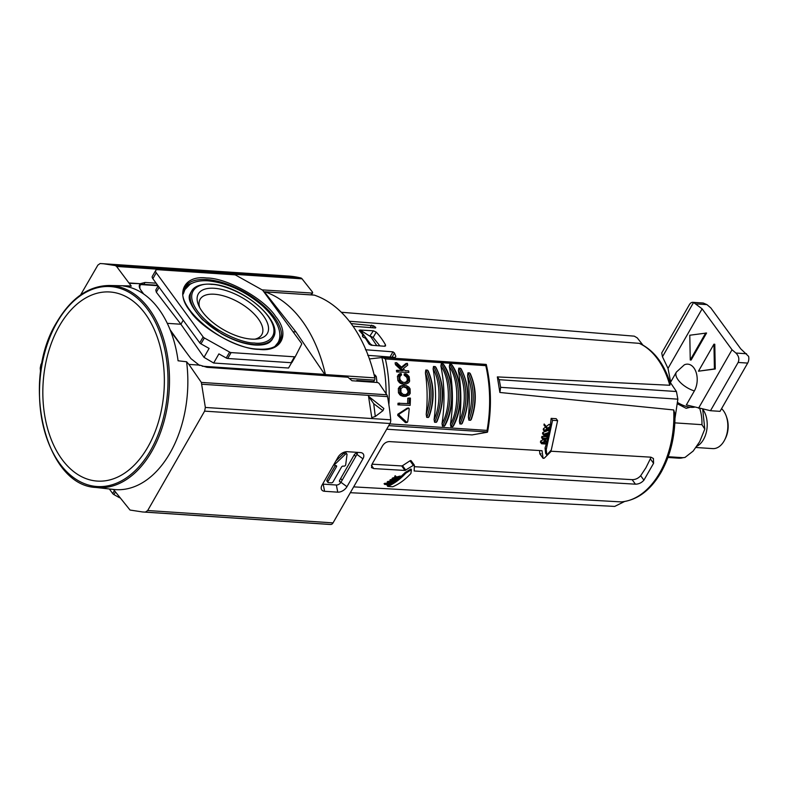 <?xml version="1.0" encoding="UTF-8"?>
<svg xmlns="http://www.w3.org/2000/svg" width="788" height="788" viewBox="0 0 788 788"><rect width="100%" height="100%" fill="white"/><g stroke="black" fill="none" stroke-linecap="round" stroke-linejoin="round"><path stroke-width="1.18" d="M206.742 278.006C226.914 277.888 264.581 298.947 275.692 316.549C290.496 334.407 281.336 352.334 258.917 349.38C238.744 349.498 201.078 328.448 189.957 310.836C175.153 292.978 184.313 275.051 206.742 278.006M273.15 337.776L272.372 339.175A46.975 21.897 -150.2 0 1 271.515 340.455L269.772 342.14C266.787 344.405 261.892 345.371 255.056 345.036C244.595 344.218 233.327 340.416 221.27 333.629L202.506 319.682C191.238 307.064 187.12 298.455 190.164 293.865A46.975 21.897 -150.2 0 1 190.844 292.476L191.651 291.107A46.965 21.897 -150.2 0 0 206.998 323.405A46.965 21.897 -150.2 0 0 254.278 344.523A46.965 21.897 -150.2 0 0 273.15 337.776C284.438 321.268 240.97 285.01 211.007 284.143C197.355 283.611 192.873 288.506 191.651 291.107M335.875 460.98L344.149 453.021A1.32 0.808 -36.2 0 1 345.42 452.479A1.32 0.808 -36.2 0 1 345.912 452.716L346.937 454.115A1.32 0.808 -36.2 0 1 347.025 454.548L345.686 464.802A1.32 0.808 -36.2 0 1 343.942 466.161L343.125 466.102A1.32 0.808 -36.2 0 0 341.539 467.048L333.029 481.901A1.32 0.808 -36.2 0 1 331.443 482.847L328.399 482.64A1.32 0.808 -36.2 0 1 327.916 482.414A1.32 0.808 -36.2 0 1 327.975 481.566L326.941 480.158L335.294 465.58M344.149 453.021L345.174 454.43A1.32 0.808 -36.2 0 1 346.454 453.888A1.32 0.808 -36.2 0 1 346.937 454.115M214.257 288.28A39.784 18.548 -150.2 0 1 261.252 313.082A39.784 18.548 -150.2 0 1 257.312 338.978A39.784 18.548 -150.2 0 1 251.402 339.106A39.784 18.548 -150.2 0 1 198.635 305.37A39.784 18.548 -150.2 0 1 214.257 288.28M254.918 339.165A35.549 16.578 29.8 0 0 261.675 334.841A35.549 16.578 29.8 0 0 250.308 310.354A35.549 16.578 29.8 0 0 214.366 294.229A35.549 16.578 29.8 0 0 199.985 299.509A35.549 16.578 29.8 0 0 199.679 307.527M349.557 378.457L374.536 380.121A2.197 1.409 -86.2 0 0 374.842 377.876A139.358 89.093 -86.2 0 0 314.363 295.136A2.197 1.409 -86.2 0 0 314.126 295.086A2.197 1.409 -86.2 0 0 313.89 295.106M374.536 380.121L373.699 381.579A2.197 1.409 -86.2 0 0 373.433 382.239M314.363 295.136L264.945 291.836A139.358 89.093 93.8 0 1 325.434 374.576A2.197 1.409 93.8 0 1 325.493 375.649M341.046 482.138L340.268 482.01A2.197 1.34 -36.2 0 1 339.598 481.635A2.197 1.34 -36.2 0 1 339.687 480.227L354.216 454.863A2.197 1.34 -36.2 0 1 356.718 453.287L357.348 453.277M327.916 482.414L326.892 481.005A1.32 0.808 -36.2 0 1 326.941 480.158M139.85 288.418L139.9 285.394L141.761 284.222L157.679 285.286M264.266 292.397L264.364 292.407A2.197 1.409 93.8 0 1 265.152 292.86L295.924 331.915L324.745 374.399L202.28 366.223M325.149 375.63A2.197 1.409 -86.2 0 0 324.745 374.399M264.945 291.836A2.197 1.409 -86.2 0 0 264.719 291.787A2.197 1.409 -86.2 0 0 264 292.033M356.59 381.057A2.197 1.409 93.8 0 1 356.836 380.456L356.501 381.047M170.159 329.867L186.126 352.128M345.174 454.43L335.117 464.102L334.536 463.314M327.975 481.566L336.476 466.713A1.32 0.808 -36.2 0 0 336.525 465.866A1.32 0.808 -36.2 0 0 336.043 465.629L335.235 465.58A1.32 0.808 -36.2 0 1 334.742 465.344A1.32 0.808 -36.2 0 1 335.117 464.102M295.924 331.915L293.008 331.728M158.142 285.926L155.788 290.023L156.339 292.22L180.905 324.242L167.302 323.336M183.21 320.224L180.905 324.242L204.003 357.348L213.666 363.022L288.546 368.026L291.609 362.667M213.666 363.022L218.897 353.891L226.235 357.988L229.623 352.088L204.358 337.963A2.197 1.024 29.8 0 1 203.137 336.939L156.241 272.786A5.28 2.462 29.8 0 1 155.719 270.442A5.28 2.462 29.8 0 1 157.827 269.693L234.538 274.805A2.197 1.024 29.8 0 1 236.036 275.298L261.843 289.728A2.197 1.024 -150.2 0 1 263.064 290.752L301.42 343.223A2.197 1.024 29.8 0 1 301.646 344.189L295.372 356.471A2.197 1.024 29.8 0 0 295.372 356.471L291.974 362.401A2.197 1.024 29.8 0 0 291.984 362.381L295.342 356.511M155.719 270.442L152.33 276.342A5.28 2.462 29.8 0 0 152.862 278.696L199.748 342.839A2.197 1.024 29.8 0 0 200.97 343.864L209.115 348.414L204.003 357.348M119.599 497.76L113.935 494.588L115.432 491.988M109.355 488.974L112.714 493.564A2.197 1.024 29.8 0 0 113.935 494.588M229.623 352.088A2.197 1.024 29.8 0 0 231.111 352.581L294.476 356.806A2.197 1.024 29.8 0 0 295.362 356.491M226.235 357.988A2.197 1.024 29.8 0 0 227.732 358.481L291.097 362.707A2.197 1.024 29.8 0 0 291.974 362.401M333.038 522.887L147.691 510.525L204.614 411.129L389.961 423.501L333.038 522.887A4.393 2.807 -86.2 0 1 330.763 524.473A180.245 115.225 -86.2 0 1 328.025 524.335L142.658 511.973L130.03 510.043L113.462 489.437A102.066 65.256 -86.2 0 0 113.699 489.466A102.066 65.256 -86.2 0 0 170.041 452.992A102.066 65.256 -86.2 0 0 186.589 361.761L178.078 360.786A101.691 65.01 -86.2 0 0 123.42 286.014L131.31 286.142L116.575 266.452L302.05 278.824A4.393 2.807 -86.2 0 0 300.789 277.957A180.245 115.225 -86.2 0 0 288.241 276.027L100.155 263.527L97.87 265.113L80.593 294.929M109.424 285.483C88.709 285.768 71.196 297.972 56.864 322.075C20.35 380.309 44.689 485.428 95.939 487.467A101.258 64.734 93.8 0 0 151.838 451.278A101.258 64.734 93.8 0 0 165.096 344.297A101.258 64.734 93.8 0 0 109.424 285.483L127.292 285.867A102.066 65.256 93.8 0 1 131.31 286.142M145.258 313.791A94.757 60.578 93.8 0 1 147.839 447.062A94.757 60.578 93.8 0 1 61.937 459.286A94.757 60.578 93.8 0 1 59.356 326.005A94.757 60.578 93.8 0 1 145.258 313.791M42.247 362.194L40.946 364.499L40.218 368.193L40.592 372.222M102.873 263.655L115.334 265.586L116.575 266.452M312.481 292.062L311.989 293.057L312.481 292.062L302.05 278.824M156.132 283.168L145.012 282.468L140.234 283.7L129.37 282.971M310.945 294.87L311.989 293.057L262.108 289.885M140.234 283.7L129.183 283.296M143.652 293.993L140.816 290.043C139.043 287.472 138.786 285.463 140.047 284.025L139.634 284.576M142.658 511.973L145.416 512.101L147.691 510.525M201.344 382.416L188.903 364.411L199.768 365.13L207.037 367.316L347.902 377.225L351.99 380.732L377.698 382.535L379.038 383.323L386.819 394.788L201.344 382.416L205.353 407.445L204.614 411.129M188.903 364.411L186.589 361.761M170.809 331.531L190.962 358.639L199.581 365.455M389.961 423.501A4.393 2.807 -86.2 0 0 390.7 419.807A180.245 115.225 -86.2 0 0 387.529 396.62A4.393 2.807 -86.2 0 0 386.819 394.788M375.295 416.478L371.778 417.601L368.528 396.295L383.845 408.499L382.938 410.666L375.295 416.478L373.719 403.712L382.938 410.666M322.095 485.034A7.634 4.669 143.8 0 0 321.209 487.772A7.634 4.669 143.8 0 0 324.597 491.288L337.756 492.165A7.634 4.669 143.8 0 0 346.966 486.698L362.933 458.823A7.634 4.669 143.8 0 0 361.357 452.716A7.634 4.669 143.8 0 0 360.431 452.568L347.272 451.691A7.634 4.669 143.8 0 0 338.062 457.158L322.095 485.034M368.528 396.295L373.719 403.712M337.756 492.165L336.348 485.024L323.198 484.147L324.597 491.288M322.656 484.059A3.822 2.334 143.8 0 0 323.198 484.147M362.933 458.823L356.925 454.41A3.822 2.334 143.8 0 0 357.289 452.361M356.925 454.41L340.968 482.286L346.966 486.698M336.348 485.024A3.822 2.334 143.8 0 0 340.968 482.286M354.206 454.883L355.713 456.538M342.179 480.158L340.672 478.503M353.664 486.876L621.387 501.907C637.275 500.232 650.494 490.382 661.043 472.376C670.539 455.316 675.198 435.931 675.011 414.212L673.71 409.947L499.878 392.473L497.346 376.91L669.81 385.253L670.332 383.51C664.166 363.8 654.06 350.502 640.023 343.588L640.083 343.617M359.82 330.014L373.374 330.812L376.211 332.122A84.139 53.791 93.8 0 1 385.44 344.75L385.578 345.883L384.662 346.257L371.246 345.233L369.227 344.218L370.399 344.001L360.244 330.103L359.072 330.32L359.426 330.842A84.336 53.909 -86.2 0 1 363.268 335.333L362.579 336.525M414.025 464.95L404.973 470.446L373.768 468.584L371.483 467.599L372.172 463.945L381.835 447.072C383.589 443.624 386.061 441.792 389.233 441.585L542.026 450.687L543.06 458.153L544.222 458.222L551.245 451.238L650.898 457.178L653.429 458.498L653.577 463.295L650.336 458.852L645.884 467.816L640.674 475.735L643.914 480.168C641.57 482.817 638.743 484.147 635.433 484.177L414.153 470.988L414.389 465.294M404.973 470.446L401.683 465.935L372.015 464.171M401.683 465.935L402.501 465.698L405.79 470.2M413.227 465.225L409.987 460.803L402.501 465.698M409.987 460.803L410.784 460.527M635.433 484.177L632.134 479.665L414.281 466.683M632.134 479.665C635.404 479.675 638.25 478.365 640.674 475.735M548.192 428.82L549.738 430.888L548.034 428.938L550.339 427.273L550.507 426.121L549.167 424.289L546.291 426.515L544.144 423.993A82.454 52.717 -86.2 0 1 543.996 425.096L546.99 428.8L544.715 430.415L543.444 428.682L545.7 427.027M544.715 430.415L544.508 431.509L543.257 429.795A82.454 52.717 -86.2 0 0 543.444 428.682M541.583 443.733L546.645 444.077L546.872 443.27L542.518 442.974L546.488 441.25L543.582 439.014L547.936 439.31L548.162 438.414L543.099 438.069L542.794 439.32L545.188 441.113L541.927 442.56L541.583 443.733L540.41 442.127A82.454 52.717 -86.2 0 0 540.745 440.945L543.986 439.458M542.794 439.32L541.592 437.675A82.454 52.717 -86.2 0 0 541.898 436.414L546.921 436.719M544.616 439.083L546.488 441.25M545.66 441.615L546.872 443.27M390.356 480.867L393.931 482.226L394.522 481.823L393.517 481.458L395.152 480.256L397.507 479.616L390.356 480.867L389.843 480.158A83.843 53.604 -86.2 0 0 390.543 479.646L396.975 478.877L397.615 479.488M396.709 477.321L398.226 479.025L405.318 472.436L410.922 468.998L411.444 469.707L405.83 473.145L405.318 472.436M392.621 479.134L396.413 478.247L397.635 479.508L398.226 479.025L397.221 478.03L400.816 476.75L397.004 477.705L395.763 476.415L395.192 476.937L396.197 477.932L392.621 479.134L392.109 478.444A83.843 53.604 -86.2 0 0 392.739 477.932L395.684 477.233M395.192 476.937L394.69 476.257A83.843 53.604 -86.2 0 0 395.271 475.745L396.492 477.006L400.294 476.041L400.816 476.75M369.217 344.189L368.666 343.479A84.336 53.909 -86.2 0 0 365.317 338.141C362.48 337.018 361.8 336.082 363.268 335.333L362.391 335.629M351.123 323.572L373.453 325.749A84.08 53.751 93.8 0 1 375.777 327.453L375.521 327.975L353.063 326.271M375.472 327.975L375.777 327.453L375.521 327.975M365.455 349.754L392.966 351.842L394.453 353.004L395.832 356.353L395.261 357.427L367.75 355.329M395.212 357.427L395.832 356.353L395.261 357.427M669.81 385.253A80.977 51.772 -86.2 0 0 639.206 343.341L349.36 321.258M540.982 453.789L539.908 453.967L543.139 458.389L539.819 453.721L539.573 450.539M653.577 463.295L643.914 480.168M384.623 484.423L389.676 484.758L385.913 484.147L390.73 483.586L388.681 482.522L393.626 482.423L388.573 482.089L387.735 482.62L389.449 483.477L384.623 484.423L384.071 483.674L388.898 482.719M387.735 482.62L387.213 481.892L388.051 481.369L393.074 481.665M389.705 482.581L390.73 483.586M405.83 473.145C400.255 479.212 394.236 483.625 387.765 486.403L387.144 485.566L389.065 484.719M390.099 484.216L392.71 482.788M394.443 481.714L396.837 480.069M546.823 454.981L551.295 449.978L557.609 420.644L552.555 420.309L546.232 449.643L546.823 454.981L545.641 453.356L545.05 448.017L546.32 444.048M546.645 442.954L547.65 439.29M548.271 436.739L549.039 433.223M549.541 430.612L550.063 427.47M550.31 425.845L551.147 418.379L556.17 418.674L557.609 420.644M543.996 434.168L543.759 435.301L542.528 433.627L542.765 432.474L548.241 430.396L549.522 432.159L543.996 434.168L542.765 432.474M544.508 431.509L547.433 429.44L549.551 431.923L549.738 430.888M550.507 426.121L547.591 428.288L546.291 426.515M547.591 428.288L544.144 423.993M545.454 425.786L545.296 426.869M548.162 438.414L547.493 437.498M543.099 438.069L541.898 436.414M541.927 442.56L540.745 440.945M394.522 481.823L394 481.104M391.055 480.355L390.543 479.646M397.004 477.705L396.492 477.006M395.763 476.415L395.271 475.745M393.251 478.621L392.739 477.932M376.211 332.122L373.157 337.441L379.875 345.893M369.769 336.112L373.374 330.812M639.206 343.341L640.023 343.588M642.89 345.055L637.246 337.885L634.291 336.161L341.322 312.255M499.878 392.473L500.646 387.332L499.237 379.698L497.346 376.91M669.751 381.638L676.449 391.528L499.237 379.698M500.646 387.332L677.857 399.161L675.02 418.162M350.335 492.697L614.699 506.418L624.5 501.542M650.336 458.852L650.809 457.178M390.267 484.443L389.735 483.704M388.573 482.089L388.051 481.369M385.48 483.96L384.938 483.211M387.765 486.403L392.818 486.738C399.289 483.97 405.318 479.547 410.893 473.48L411.444 469.707M552.555 420.309L551.147 418.379M546.232 449.643L545.05 448.017M543.759 435.301L548.281 437.961L548.497 437.044L547.404 435.547M548.497 437.044L547.227 436.325L547.798 433.666L549.335 433.114L549.522 432.159M391.38 480.67L394.433 480.335L393.104 481.301L391.38 480.67M373.157 337.441L370.321 336.151M360.244 330.103L370.813 336.771L376.792 345.656M677.857 399.161L676.449 391.528M544.567 434.809L547.177 433.873L546.714 436.03L544.567 434.809M392.621 480.532L393.104 481.301M372.507 345.331L370.399 344.001M545.562 434.454L546.714 436.03M684.979 457.454L678.468 458.163A33.195 21.217 -86.2 0 0 683.029 457.7L684.979 457.454L693.144 451.1L699.705 441.674L704.787 429.086L701.941 424.673A33.195 21.217 -86.2 0 0 699.724 408.46M694.583 407.13A17.582 8.195 -150.2 0 1 691.106 407.337A17.582 8.195 -150.2 0 1 685.412 406.175L683.314 405.485A12.312 5.743 -150.2 0 1 677.345 402.589M690.18 407.258L686.151 408.322L677.188 403.683M685.412 406.175A17.582 8.195 -150.2 0 1 677.385 402.353M670.687 382.032L668.007 368.41L702.118 308.847L732.022 349.764L735.894 353.034C738.799 355.979 739.548 359.121 738.129 362.45L747.674 363.091L720.035 411.346L710.49 410.715L686.358 404.904L694.356 390.946A16.371 10.461 -86.2 0 0 695.814 371.483A16.371 10.461 -86.2 0 0 684.339 364.824L676.39 372.074L670.381 382.574M695.863 447.486L712.707 448.608A21.384 13.672 -86.2 0 0 724.123 440.935A21.384 13.672 -86.2 0 0 724.684 439.881A21.384 13.672 -86.2 0 0 726.26 416.172A21.384 13.672 -86.2 0 0 721.581 408.657M724.684 439.881L725.384 438.512A18.833 12.037 -86.2 0 0 726.772 417.63L726.26 416.172M674.863 422.87L701.941 424.673M683.029 457.7L668.204 456.715M747.674 363.091A6.59 4.216 -86.2 0 0 748.6 356.363L740.72 348.818L710.806 307.901L706.944 304.631L703.241 303.025L692.879 302.336A6.59 4.216 93.8 0 1 693.568 302.474L702.118 308.847M668.007 368.41L662.472 356.767L661.723 352.965L689.362 304.71A6.59 4.216 93.8 0 1 692.879 302.336M715.268 368.991L714.785 344.257L713.938 344.198L698.473 371.197L715.268 368.991L714.411 368.932L713.938 344.198M732.022 349.764L698.552 408.214M691.115 360.027L706.58 333.019L689.786 335.235L690.258 359.968L691.115 360.027M738.129 362.45L710.49 410.715M662.472 356.767L693.568 302.474M698.473 371.197L714.411 368.932M690.258 359.968L705.723 332.969M407.081 422.447L407.691 421.807L406.844 422.338L399.142 415.178L399.28 414.015L408.479 408.046L409.199 408.667A112.103 71.669 93.8 0 1 407.691 421.807M405.613 422.654L406.224 422.013L405.377 422.545L397.704 415.384L397.841 414.222L407.061 408.243L409.199 408.667M405.081 396.394L406.49 396.197L402.057 395.32L399.871 392.67L399.762 388.159L400.777 386.563L403.338 385.342L406.224 385.539L408.923 387.105L410.085 388.848L410.193 393.36L409.12 394.965L405.111 396.394L400.649 395.527L398.462 392.867L398.354 388.366L400.412 386.012L403.259 385.352M405.052 382.653L407.061 380.939L407.327 379.087L406.697 377.186L404.116 375.108L404.254 373.798L406.716 374.083L409.189 376.703L409.622 381.165L408.667 382.751L406.135 383.973L403.239 383.776L400.511 382.21L399.299 380.476L398.866 376.014L401.112 373.522L401.584 374.861L400.018 376.437L399.772 378.289L400.383 380.2L402.688 382.2L405.81 382.594M404.717 384.17L400.255 383.303L397.881 380.673L397.447 376.221L399.319 373.896L401.112 373.522M402.973 386.859L406.746 387.115L408.982 389.134L409.08 392.926L406.933 394.66L403.161 394.414L400.974 392.385L400.885 388.592L403.633 386.721M386.691 429.204L472.091 434.907L487.378 432.228L487.073 430.396L389.735 423.895M388.878 404.697A109.906 70.26 -86.2 0 0 385.381 358.944L382.436 357.486L369.424 358.924M376.93 382.485A94.521 60.43 93.8 0 0 376.29 376.605L375.039 374.97L374.142 374.911M388.74 425.648L487.575 431.962C491.761 408.834 491.328 386.356 486.275 364.499L382.436 357.486M385.381 358.944L485.812 365.652L486.058 364.401L382.919 357.525M410.144 405.347L397.94 404.825A109.906 70.26 -86.2 0 0 398.019 403.239L409.021 403.673A112.103 71.669 -86.2 0 0 409.199 398.038L410.41 398.117A112.103 71.669 93.8 0 1 410.144 405.347L397.94 404.825M407.613 403.584A109.906 70.26 -86.2 0 0 407.79 398.236L409.199 398.038M403.663 396.443L405.042 396.246M403.338 385.342L401.919 385.549M408.883 372.429L396.659 371.916A109.906 70.26 -86.2 0 0 396.433 370.37L403.269 370.518L396.935 364.509A112.103 71.669 -86.2 0 0 396.571 362.628L402.038 367.641L407.366 363.347A112.103 71.669 93.8 0 1 407.711 365.139L403.21 368.754L405.18 370.646L408.667 370.882A112.103 71.669 93.8 0 1 408.883 372.429L396.659 371.916M401.831 370.724L395.478 364.716A109.906 70.26 -86.2 0 0 395.113 362.835L396.571 362.628M401.496 367.129L405.909 363.564L407.366 363.347M427.49 370.143L425.806 370.025L425.412 372.891A109.906 70.26 -86.2 0 1 426.219 414.271L426.722 417.364L428.406 417.473L429.135 416.576C434.73 400.511 434.415 385.283 428.17 370.892L427.49 370.143A41.764 26.703 93.8 0 1 428.406 417.473M435.183 366.587L433.499 366.469L433.114 368.922A109.906 70.26 -86.2 0 1 434.099 419.551L434.572 422.23L436.256 422.338L436.976 421.61C444.905 402.294 444.521 384.14 435.823 367.169L435.183 366.587A43.517 27.826 93.8 0 1 436.256 422.338M442.954 363.928L441.26 363.81L440.896 366.026A109.906 70.26 -86.2 0 1 442.009 423.737L442.472 426.18L444.856 425.668C454.932 407.849 454.361 379.274 443.555 364.401L442.954 363.928A45.064 28.811 93.8 0 1 444.156 426.298M451.386 364.489L449.692 364.371L449.327 366.587A109.906 70.26 -86.2 0 1 450.45 424.299L450.903 426.751L453.287 426.229C463.364 408.411 462.792 379.836 451.987 364.962L451.386 364.489A45.064 28.811 93.8 0 1 452.588 426.86M460.478 368.272L458.793 368.163L458.409 370.606A109.906 70.26 -86.2 0 1 459.394 421.235L459.867 423.914L461.561 424.023L462.27 423.294C470.209 403.978 469.815 385.834 461.118 368.863L460.478 368.272A43.517 27.826 93.8 0 1 461.561 424.023M469.648 372.951L467.964 372.842L467.579 375.709A109.906 70.26 -86.2 0 1 468.377 417.079L468.88 420.171L470.564 420.29L471.303 419.383C476.898 403.328 476.573 388.1 470.328 373.709L469.648 372.951A41.764 26.703 93.8 0 1 470.564 420.29M399.358 404.628A112.103 71.669 -86.2 0 0 399.437 403.032M399.368 386.76L400.777 386.563M399.565 394.621L400.974 394.424M404.116 375.108L405.534 374.911L405.682 373.601M405.534 374.911L408.115 376.979L408.745 378.89L407.327 379.087M408.745 378.89L407.475 381.993L405.14 382.643M398.334 374.635L399.762 374.438M399.102 382.407L400.511 382.21M395.478 364.716L396.935 364.509M398.098 371.709A112.103 71.669 -86.2 0 0 397.871 370.163M426.219 414.271C430.8 399.792 430.534 385.992 425.412 372.891M434.099 419.551C440.984 405.062 440.531 381.372 433.114 368.922M442.009 423.737C450.913 408.322 450.342 378.831 440.896 366.026M450.45 424.299C459.345 408.883 458.774 379.392 449.327 366.587M459.394 421.235C466.289 406.746 465.826 383.066 458.409 370.606M468.377 417.079C472.958 402.599 472.692 388.809 467.579 375.709M405.584 394.857L406.263 394.798M405.524 394.867L407.672 393.133L408.066 391.262L409.474 391.055M408.066 391.262L406.411 387.913L403.436 386.898L404.845 386.691M403.436 386.898L402.934 386.878M206.771 279.543A54.766 25.531 -150.2 0 1 261.872 304.148A54.766 25.531 -150.2 0 1 279.839 341.815L276.962 345.105C272.953 348.266 266.797 349.606 258.503 349.123C223.122 348.591 171.715 304.001 184.786 287.374A54.766 25.531 -150.2 0 1 206.771 279.543M186.904 286.921A54.205 25.265 29.8 0 0 183.555 290.664M191.898 283.306A54.756 25.521 29.8 0 0 184.195 288.585M211.411 284.399C220.847 283.907 251.687 294.328 268.019 316.037C283.385 337.688 265.398 344.849 254.238 342.987C244.812 343.479 213.972 333.058 197.64 311.349C182.274 289.698 200.26 282.537 211.411 284.399M279.09 342.938A54.756 25.521 29.8 0 0 279.75 333.619M277.622 344.533A54.205 25.265 29.8 0 0 279.159 339.756M325.434 374.576L374.842 377.876M356.836 380.456L373.699 381.579M340.268 482.01L339.441 480.897M336.476 466.713L335.668 465.609M140.648 284.557L157.994 285.709M264.581 292.821L265.152 292.86M159.156 287.305L156.339 292.22M204.358 337.963L200.97 343.864M294.476 356.806L291.097 362.707M227.732 358.481L231.111 352.581M203.137 336.939L199.748 342.839M114.388 490.638L112.714 493.564M156.241 272.786L152.862 278.696M150.528 450.549A100.194 64.055 93.8 0 1 59.691 463.472A100.194 64.055 93.8 0 1 56.963 322.548A100.194 64.055 93.8 0 1 147.799 309.625A100.194 64.055 93.8 0 1 150.528 450.549M115.334 265.586L300.789 277.957M145.012 282.468L143.918 284.369M387.529 396.62L202.073 384.249M205.353 407.445L390.7 419.807M330.763 524.473L145.416 512.101M621.111 501.907A80.977 51.772 -86.2 0 0 659.743 472.849A80.977 51.772 -86.2 0 0 673.71 409.947M384.593 346.247L385.44 344.75M373.453 325.749L372.32 327.729M370.261 327.581L371.65 325.139M394.453 353.004L392.06 357.191M390.001 357.033L392.966 351.842M371.384 465.324L373.768 468.584M362.687 336.348L363.416 337.363M702.748 409.267A21.384 13.672 93.8 0 1 703.487 439.556A21.384 13.672 93.8 0 1 696.69 446.323M694.356 390.946A17.582 8.195 -150.2 0 1 678.153 379.914A17.582 8.195 -150.2 0 1 676.39 372.074M735.894 353.034L746.541 353.753M706.944 304.631L696.296 303.922M404.697 384.012L403.279 384.219M386.13 393.783A107.749 68.881 -86.2 0 0 381.894 357.535M376.29 376.605L374.527 376.487M485.812 365.652A109.906 70.26 93.8 0 1 487.073 430.396M406.844 422.338L405.377 422.545M397.841 414.222L399.28 414.015M397.704 415.384L399.142 415.178M400.412 386.012L401.831 385.815M398.354 388.366L399.762 388.159M398.462 392.867L399.871 392.67M400.649 395.527L402.057 395.32M402.185 396.206L403.594 396M405.741 374.98L404.313 375.186M406.854 375.581L405.426 375.777M408.115 376.979L406.697 377.186M408.479 380.742L407.061 380.939M407.475 381.993L406.056 382.2M399.319 373.896L400.747 373.689M397.447 376.221L398.866 376.014M397.881 380.673L399.299 380.476M400.255 383.303L401.663 383.106M401.831 383.983L403.239 383.776M426.722 417.364A41.764 26.703 -86.2 0 0 425.806 370.025M434.572 422.23A43.517 27.826 -86.2 0 0 433.499 366.469M442.472 426.18A45.064 28.811 -86.2 0 0 441.26 363.81M450.903 426.751A45.064 28.811 -86.2 0 0 449.692 364.371M459.867 423.914A43.517 27.826 -86.2 0 0 458.793 368.163M468.88 420.171A41.764 26.703 -86.2 0 0 467.964 372.842M406.569 394.404L407.977 394.197M407.672 393.133L409.08 392.926M407.573 389.331L408.982 389.134M406.411 387.913L407.82 387.716M405.337 387.312L406.746 387.115M183.269 294.022L184.914 289.61L189.928 284.409C194.656 281.503 200.723 280.311 208.131 280.833C227.259 282.882 245.393 291.225 262.522 305.862C283.03 324.961 281.06 338.042 277.839 342.839L274.874 346.484M139.9 285.394L139.269 286.497M314.126 295.086L264.719 291.787M333.974 464.29L334.742 465.344M95.939 487.467L113.699 489.466M311.477 294.909L312.678 292.821M411.1 460.675L414.33 465.097M678.468 458.163L667.938 457.454M702.679 409.07L704.787 429.086M407.16 422.447L405.692 422.654M408.667 407.977L407.238 408.174"/></g></svg>
